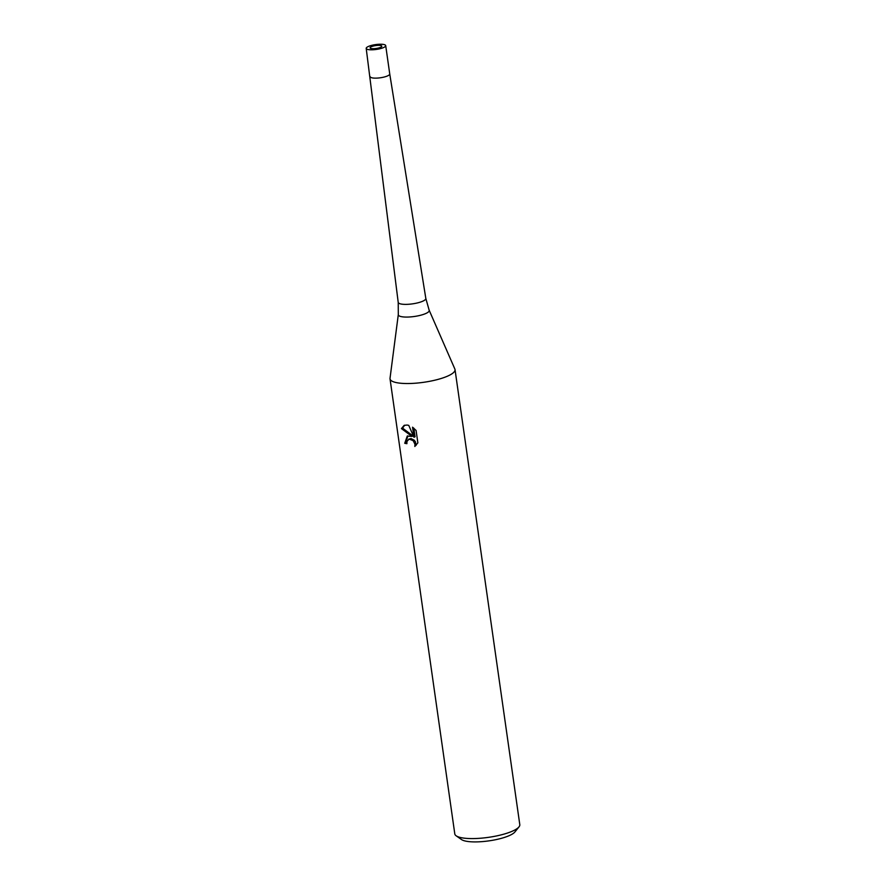 <?xml version="1.0" encoding="UTF-8"?>
<svg xmlns="http://www.w3.org/2000/svg" width="886" height="886" viewBox="0 0 886 886"><rect width="100%" height="100%" fill="white"/><g stroke="black" fill="none" stroke-linecap="round" stroke-linejoin="round"><path stroke-width="1.33" d="M366.206 48.409A9.846 2.448 -8.1 0 0 369.551 49.738A9.846 2.448 -8.1 0 0 380.16 48.686A9.846 2.448 -8.1 0 0 385.709 45.629A9.846 2.448 -8.1 0 0 382.364 44.3A9.846 2.448 -8.1 0 0 371.766 45.341A9.846 2.448 -8.1 0 0 366.206 48.409L398.213 302.37A13.943 3.466 -8.1 0 0 398.224 302.392A13.943 3.466 -8.1 0 0 402.953 304.275A13.943 3.466 -8.1 0 0 417.97 302.79A13.943 3.466 -8.1 0 0 425.834 298.46A13.943 3.466 -8.1 0 0 425.823 298.449L429.156 310.189L454.872 369.052A32.826 8.162 -8.1 0 1 437.518 379.529A32.826 8.162 -8.1 0 1 401.159 383.284A32.826 8.162 -8.1 0 0 436.51 379.795A32.826 8.162 -8.1 0 0 455.027 369.595A32.826 8.162 -8.1 0 0 454.85 368.997M417.86 442.856L414.814 446.478L414.98 444.229L413.153 440.652L409.099 439.079L406.951 441.45L406.907 443.676A32.826 8.162 171.9 0 1 404.736 443.288L407.272 436.067L411.99 436.433L401.436 428.602L404.127 425.391L407.106 425.036L408.756 425.38L413.972 437.252L412.544 427.185L416.088 430.452L417.86 442.867M390.028 378.211A32.826 8.162 -8.1 0 0 390.028 378.843L454.795 833.903A32.826 8.162 -8.1 0 0 456.179 835.819A32.826 8.162 -8.1 0 0 465.925 838.333A32.826 8.162 -8.1 0 0 518.997 826.882A32.826 8.162 -8.1 0 0 519.794 824.644L455.027 369.595M456.179 835.819L461.517 839.563A27.909 6.944 -8.1 0 0 469.801 841.7A27.909 6.944 -8.1 0 0 514.91 831.965L518.997 826.882M407.826 435.879L405.832 442.812A31.187 7.752 -8.1 0 0 406.84 443.022M405.832 442.812L404.736 443.288M404.68 425.202L402.565 428.126L413.075 435.978L411.99 436.433M408.612 439.234L411.015 438.57L414.238 440.198L415.445 441.837L416.043 445.425M413.828 428.148L415.058 436.787L413.972 437.252M402.565 428.126L401.436 428.602M390.028 378.843A32.826 8.162 -8.1 0 0 401.159 383.284A32.826 8.162 -8.1 0 1 390.028 378.278L398.301 314.574A15.627 3.887 -8.1 0 0 403.595 316.955A15.627 3.887 -8.1 0 0 420.894 315.172A15.627 3.887 -8.1 0 0 429.156 310.189M373.582 78.068A9.846 2.448 -8.1 0 1 370.237 76.739A9.846 2.448 -8.1 0 0 373.582 78.068A9.846 2.448 -8.1 0 0 384.192 77.027A9.846 2.448 -8.1 0 0 389.74 73.959L425.823 298.449M379.806 45.385A5.914 1.473 -8.1 0 0 373.438 46.017A5.914 1.473 -8.1 0 0 370.104 47.855A5.914 1.473 -8.1 0 0 372.109 48.652A5.914 1.473 -8.1 0 0 378.477 48.021A5.914 1.473 -8.1 0 0 381.811 46.183A5.914 1.473 -8.1 0 0 379.806 45.385M398.301 314.574L398.224 302.392M385.709 45.629L389.74 73.959"/></g></svg>
